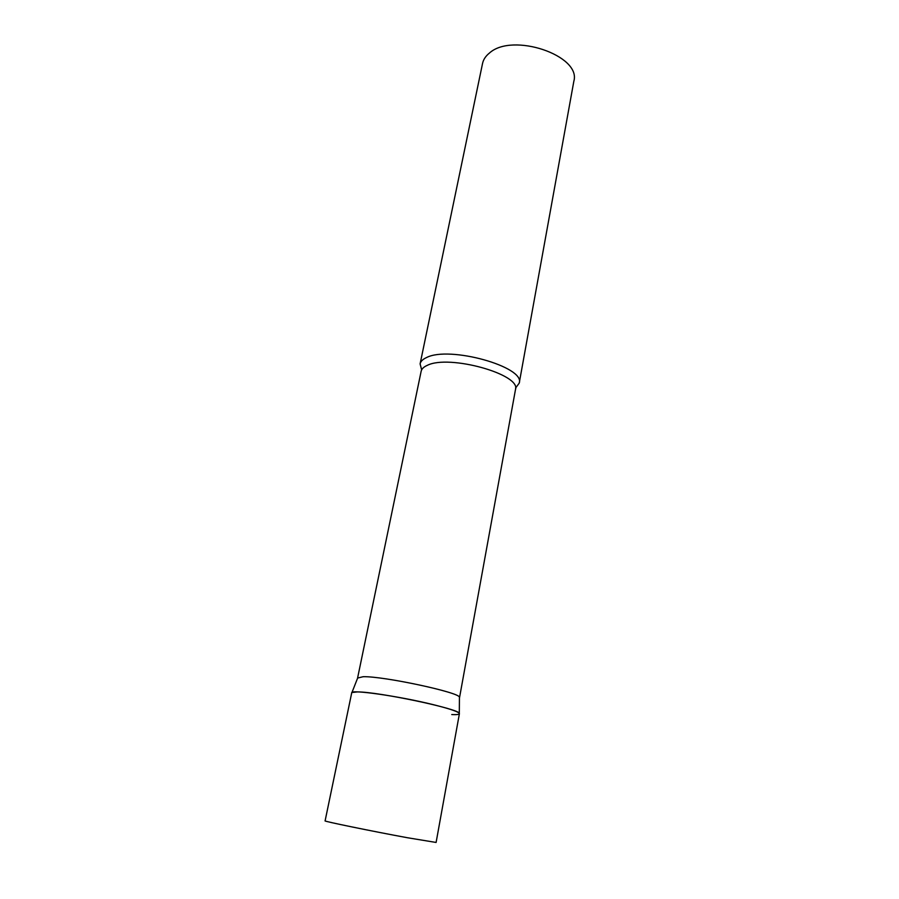 <?xml version="1.0" encoding="UTF-8"?>
<svg xmlns="http://www.w3.org/2000/svg" width="899" height="899" viewBox="0 0 899 899"><rect width="100%" height="100%" fill="white"/><g stroke="black" fill="none" stroke-linecap="round" stroke-linejoin="round"><path stroke-width="1.35" d="M459.4 713.727C459.119 711.929 450.141 708.839 432.453 704.456C398.493 696.062 350.374 689.252 351.723 692.803L325.101 820.877C322.865 821.135 371.939 831.215 407.416 837.733L436.105 842.453L459.4 713.727M357.645 678.037L363.151 676.711C383.367 676.07 459.67 692.41 459.445 697.219L459.445 697.826M357.869 677.475L351.947 692.5L357.454 691.915C378.636 691.803 459.591 708.94 459.299 713.368C459.85 714.435 457.333 714.829 451.748 714.559M421.653 369.86L420.103 363.881C420.642 361.364 422.777 359.263 426.508 357.577C449.298 345.519 525.544 366.916 519.217 383.143L515.532 388.098M420.103 363.881L482.538 63.503C483.37 59.57 485.662 56.098 489.393 53.086C512.396 32.027 581.541 55.592 573.843 81.247L519.217 383.143M357.633 677.812L421.148 371.276C421.653 368.905 423.699 366.938 427.261 365.365C448.972 354.172 521.42 374.411 515.475 389.615L459.535 697.624M459.445 697.219L459.299 713.368"/></g></svg>
